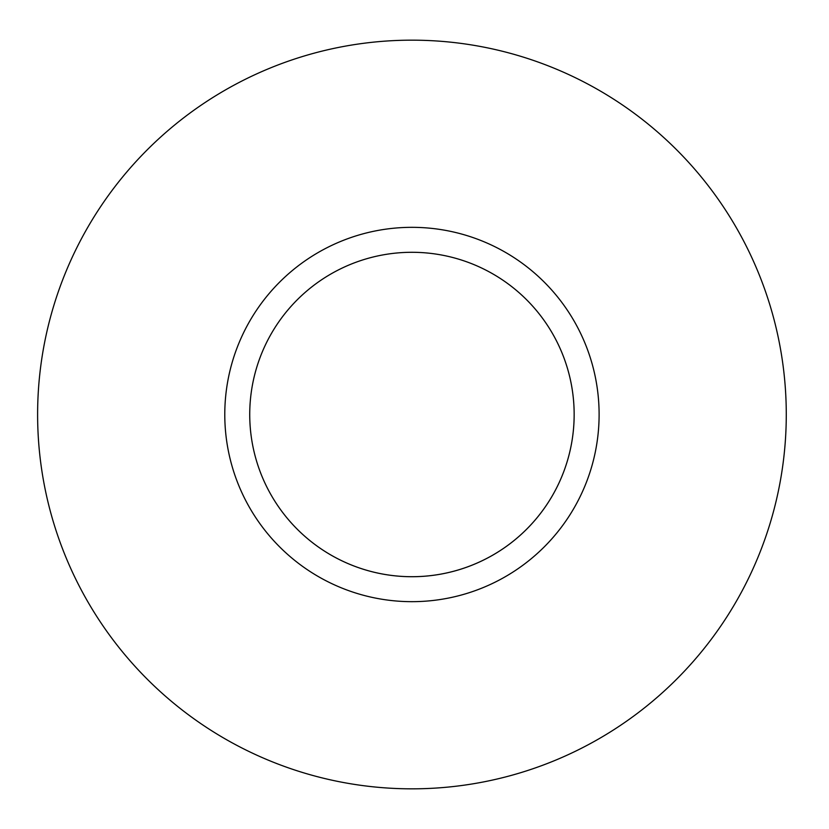 <?xml version="1.0" encoding="UTF-8"?>
<svg xmlns="http://www.w3.org/2000/svg" width="829" height="829" viewBox="0 0 829 829"><rect width="100%" height="100%" fill="white"/><g stroke="black" fill="none" stroke-linecap="round" stroke-linejoin="round"><path stroke-width="1.24" d="M411.951 227.333A187.167 187.167 0 0 0 224.783 414.5A187.167 187.167 0 0 0 411.951 601.667A187.167 187.167 0 0 0 599.108 414.5A187.167 187.167 0 0 0 411.951 227.333M249.736 414.5A162.204 162.204 0 0 0 493.048 554.974A162.204 162.204 0 0 0 493.048 274.026A162.204 162.204 0 0 0 249.736 414.5M786.275 414.5A374.325 374.325 0 0 1 224.783 738.68A374.325 374.325 0 0 1 224.783 90.32A374.325 374.325 0 0 1 786.275 414.5M411.951 252.296A162.204 162.204 0 0 1 552.425 495.607A162.204 162.204 0 0 1 271.466 495.607A162.204 162.204 0 0 1 411.951 252.296"/></g></svg>
